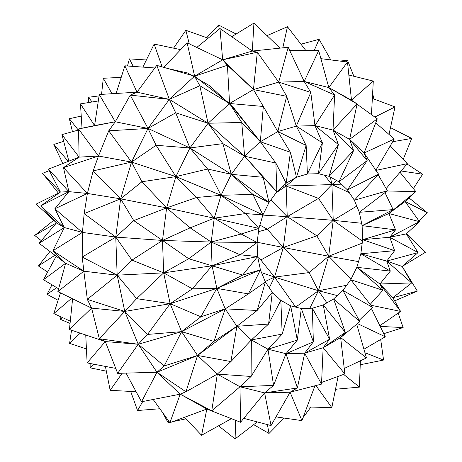 <?xml version="1.0" encoding="UTF-8"?>
<svg xmlns="http://www.w3.org/2000/svg" width="462" height="462" viewBox="0 0 462 462"><rect width="100%" height="100%" fill="white"/><g stroke="black" fill="none" stroke-linecap="round" stroke-linejoin="round"><path stroke-width="0.69" d="M146.385 59.979L129.418 58.882L146.385 59.979M133.218 66.407L129.418 58.882L133.218 66.407M127.472 65.991L129.418 58.882L127.472 65.991M154.152 44.081L180.671 49.653L154.152 44.081L162.145 66.898L154.152 44.081L142.897 67.106L154.152 44.081M187.145 42.845L222.661 59.817L194.594 76.166L187.145 42.845L194.594 76.166L227.425 65.246L229.574 103.494L194.594 76.166L222.661 59.817L187.145 42.845L163.819 67.377L187.145 42.845M227.425 65.246L194.594 76.166L156.785 65.367L137 92.175L124.873 65.806L154.868 67.972L124.873 65.806L137 92.175L156.785 65.367L194.594 76.166L169.346 99.376L156.785 65.367L169.346 99.376L137 92.175L99.29 94.514L137 92.175L130.267 95.126L115.281 121.772L99.29 94.514L115.281 121.772L94.583 125.56L80.463 103.886L98.314 100.959L80.463 103.886L94.583 125.56L99.29 94.514L94.583 125.56L78.523 128.95L115.281 121.772L130.267 95.126L137 92.175L169.346 99.376L194.594 76.166L199.809 85.736L169.346 99.376L199.809 85.736L194.594 76.166L229.574 103.494L227.425 65.246L222.661 59.817L227.425 65.246L253.459 89.582L227.425 65.246M222.661 59.817L253.459 89.582L229.574 103.494L253.459 89.582L263.317 106.474L229.574 103.494L263.317 106.474L253.459 89.582L257.322 52.235L222.661 59.817L220.004 28.552L196.766 47.447L220.004 28.552L252.316 51.051L253.938 23.1L231.716 36.706L253.938 23.1L280.059 48.135L253.938 23.1L252.316 51.051L288.196 47.28L252.316 51.051L220.004 28.552L222.661 59.817L252.316 51.051L222.661 59.817L257.322 52.235L252.316 51.051L257.322 52.235L278.696 82.12L288.196 47.28L304.181 81.433L318.693 50.589L304.181 81.433L328.8 87.555L347.482 62.018L328.8 87.555L351.484 100.219L373.302 81.075L351.484 100.219L347.482 62.018L320.899 58.668L347.482 62.018L351.484 100.219L328.8 87.555L357.109 103.95L328.8 87.555L318.693 50.589L289.616 50.318L318.693 50.589L328.8 87.555L304.181 81.433L334.615 95.022L304.181 81.433L288.196 47.28L278.696 82.12L310.793 92.435L296.309 126.103L310.793 92.435L278.696 82.12L304.181 81.433L278.696 82.12L257.322 52.235L253.459 89.582L222.661 59.817M277.829 131.566L263.317 106.474L277.829 131.566L260.337 141.753L263.317 106.474L260.337 141.753L229.574 103.494L199.809 85.736L229.574 103.494L208.085 123.244L199.809 85.736L208.085 123.244L169.346 99.376L130.267 95.126L169.346 99.376L148.013 128.436L130.267 95.126L148.013 128.436L115.281 121.772L78.523 128.95L98.493 156.029L78.523 128.95L79.112 157.138L61.931 134.615L78.546 130.007L61.931 134.615L79.112 157.138L78.523 128.95L115.281 121.772L108.743 130.821L148.013 128.436L169.346 99.376L175.681 112.809L148.013 128.436L175.681 112.809L169.346 99.376L208.085 123.244L241.742 122.476L244.6 156.22L208.085 123.244L229.574 103.494L241.742 122.476L208.085 123.244L175.681 112.809L208.085 123.244L189.928 147.973L175.681 112.809L189.928 147.973L148.013 128.436L131.531 162.081L108.743 130.821L131.531 162.081L98.493 156.029L79.112 157.138L48.51 169.109L79.112 157.138L63.479 167.614L98.493 156.029L108.743 130.821L98.493 156.029L63.479 167.614L87.387 193.457L63.479 167.614L68.873 191.638L48.51 169.109L68.873 191.638L60.412 192.065L42.596 173.337L60.412 192.065L48.51 169.109L60.412 192.065L36.128 204.117L56.503 222.875L36.128 204.117L60.412 192.065L68.873 191.638L63.479 167.614L79.112 157.138L98.493 156.029L93.151 170.9L131.531 162.081L156.098 145.287L175.907 176.605L131.531 162.081L148.013 128.436L108.743 130.821L115.281 121.772L148.013 128.436L156.098 145.287L131.531 162.081L120.622 198.833L93.151 170.9L120.622 198.833L87.387 193.457L68.873 191.638L40.783 205.867L60.412 192.065L40.783 205.867L68.873 191.638L54.822 208.807L87.387 193.457L93.151 170.9L87.387 193.457L54.822 208.807L82.438 232.415L54.822 208.807L64.31 227.541L40.783 205.867L64.31 227.541L56.503 222.875L40.783 205.867L56.503 222.875L34.708 235.447L41.314 240.667L34.708 235.447L53.713 220.31L34.708 235.447L56.503 222.875L39.085 243.283L64.31 227.541L54.822 208.807L68.873 191.638L87.387 193.457L84.171 213.6L120.622 198.833L141.909 181.745L166.62 207.883L120.622 198.833L131.531 162.081L93.151 170.9L98.493 156.029L131.531 162.081L141.909 181.745L120.622 198.833L115.766 237.087L84.171 213.6L115.766 237.087L82.438 232.415L64.31 227.541L39.085 243.283L65.627 263.294L39.085 243.283L56.503 222.875L64.31 227.541L82.438 232.415L84.171 213.6L82.438 232.415L52.922 250.733L64.31 227.541L52.922 250.733L82.438 232.415L82.201 257.063L83.865 271.206L52.922 250.733L83.865 271.206L65.627 263.294L52.922 250.733L65.627 263.294L43.497 279.718L65.627 263.294L83.865 271.206L82.201 257.063L82.438 232.415L115.766 237.087L133.743 220.593L162.485 240.436L115.766 237.087L120.622 198.833L84.171 213.6L87.387 193.457L120.622 198.833L133.743 220.593L115.766 237.087L82.201 257.063L115.766 237.087L117.163 275.173L82.201 257.063L117.163 275.173L83.865 271.206L57.866 291.562L65.627 263.294L57.866 291.562L83.865 271.206L87.324 299.388L91.603 308.125L57.866 291.562L91.603 308.125L87.324 299.388L83.865 271.206L117.163 275.173L115.766 237.087L131.953 260.141L117.163 275.173L131.953 260.141L115.766 237.087L162.485 240.436L133.743 220.593L120.622 198.833L166.62 207.883L141.909 181.745L131.531 162.081L175.907 176.605L156.098 145.287L148.013 128.436L189.928 147.973L222.892 143.63L231.306 174.33L189.928 147.973L208.085 123.244L222.892 143.63L189.928 147.973L156.098 145.287L189.928 147.973L175.907 176.605L189.928 147.973L207.588 169.005L175.907 176.605L207.588 169.005L189.928 147.973L231.306 174.33L222.892 143.63L208.085 123.244L244.6 156.22L241.742 122.476L229.574 103.494L260.337 141.753L290.413 152.281L277.829 131.566L290.413 152.281L296.488 177.229L290.413 152.281L286.151 183.247L290.413 152.281L260.337 141.753L277.829 131.566L286.671 96.31L277.829 131.566L306.144 145.438L296.309 126.103L322.384 142.827L314.974 125.6L334.615 95.022L328.8 87.555L334.615 95.022L333.01 130.082L357.109 103.95L351.484 100.219L357.109 103.95L349.618 139.357L377.287 118.838L357.051 104.233L377.287 118.838L364.079 153.009L394.259 139.027L375.745 122.817L394.259 139.027L375.768 170.449L407.293 163.64L375.768 170.449L394.259 139.027L364.079 153.009L378.592 174.203L354.36 200.208L387.37 190.777L359.321 212.301L393.11 209.604L388.894 213.513L405.11 201.478L427.292 212.711L408.997 197.892L427.292 212.711L419.022 221.055L427.292 212.711L405.11 201.478L419.461 221.679L388.894 213.513L419.461 221.679L405.11 201.478L415.823 191.597L387.104 190.979L415.823 191.597L399.982 172.257L415.823 191.597L405.11 201.478L388.894 213.513L395.559 229.862L389.766 237.249L418.064 252.575L406.306 233.888L425.502 252.252L406.306 233.888L418.064 252.575L402.171 266.447L417.336 291.106L402.171 266.447L411.682 282.923L402.171 266.447L425.502 252.252L406.577 233.633L425.502 252.252L402.171 266.447L418.064 252.575L386.74 261.094L411.682 282.923L392.885 297.719L400.6 311.411L392.885 297.719L417.336 291.106L394.663 300.877L417.336 291.106L392.885 297.719L411.682 282.923L379.943 283.997L400.6 311.411L379.839 325.675L400.6 311.411L370.859 305.215L400.6 311.411L379.943 283.997L392.885 297.719L379.943 283.997L382.859 290.28L370.201 304.377L382.859 290.28L350.762 279.701L372.557 307.369L359.182 320.357L372.557 307.369L342.902 290.402L359.863 321.61L340.638 337.543L344.871 373.943L321.592 382.455L344.871 373.943L323.146 347.73L321.517 384.101L323.146 347.73L329.608 339.235L304.66 353.199L297.401 387.976L304.66 353.199L313.363 341.84L285.995 353.696L273.573 385.389L264.611 392.891L240.552 422.262L264.611 392.891L239.986 386.769L211.763 410.828L239.986 386.769L217.307 374.11L185.938 391.776L217.307 374.11L197.557 355.463L156.976 372.251L117.66 373.348L138.23 344.271L99.318 338.721L105.319 341.568L69.433 329.51L72.609 298.798L69.433 329.51L91.603 308.125L69.433 329.51L105.319 341.568L99.318 338.721L91.603 308.125L99.318 338.721L124.763 311.428L87.324 299.388L117.163 275.173L87.324 299.388L124.763 311.428L91.603 308.125L124.763 311.428L117.163 275.173L124.763 311.428L136.613 298.643L99.318 338.721L138.23 344.271L105.319 341.568L87.127 362.913L105.319 341.568L117.66 373.348L156.976 372.251L164.212 365.933L197.557 355.463L164.212 365.933L156.976 372.251L138.23 344.271L124.763 311.428L138.23 344.271L147.528 334.43L138.23 344.271L156.976 372.251L180.186 394.161L141.545 401.755L156.976 372.251L141.545 401.755L180.186 394.161L185.938 391.776L180.186 394.161L156.976 372.251L185.938 391.776L156.976 372.251L197.557 355.463L181.606 331.647L147.528 334.43L124.763 311.428L147.528 334.43L170.143 303.701L136.613 298.643L117.163 275.173L136.613 298.643L163.675 272.851L131.953 260.141L162.485 240.436L166.62 207.883L175.907 176.605L141.909 181.745L175.907 176.605L166.62 207.883L196.506 197.488L166.62 207.883L133.743 220.593L166.62 207.883L162.485 240.436L190.125 227.841L162.485 240.436L131.953 260.141L163.675 272.851L117.163 275.173L163.675 272.851L188.727 258.732L212.075 265.783L163.675 272.851L162.485 240.436L163.675 272.851L136.613 298.643L170.143 303.701L124.763 311.428L170.143 303.701L192.371 288.814L216.811 288.38L170.143 303.701L163.675 272.851L170.143 303.701L147.528 334.43L181.606 331.647L138.23 344.271L117.66 373.348L105.319 341.568L138.23 344.271L164.212 365.933L138.23 344.271L181.606 331.647L200.895 316.776L225.208 308.847L181.606 331.647L170.143 303.701L181.606 331.647L164.212 365.933L181.606 331.647L197.557 355.463L213.929 341.383L197.557 355.463L185.938 391.776L197.557 355.463L217.307 374.11L230.908 361.573L217.307 374.11L211.763 410.828L206.837 409.037L169.929 422.695L180.186 394.161L206.837 409.037L211.763 410.828L180.186 394.161L169.929 422.695L206.837 409.037L180.186 394.161L211.763 410.828L217.307 374.11L239.986 386.769L251.08 376.461L239.986 386.769L240.552 422.262L206.837 409.037L201.571 435.262L206.837 409.037L240.552 422.262L239.986 386.769L264.611 392.891L273.573 385.389L239.986 386.769L273.573 385.389L267.966 349.214L251.08 376.461L217.307 374.11L251.08 376.461L251.357 339.945L230.908 361.573L197.557 355.463L230.908 361.573L236.891 326.288L213.929 341.383L181.606 331.647L213.929 341.383L225.208 308.847L200.895 316.776L181.606 331.647L225.208 308.847L248.383 293.896L216.811 288.38L192.371 288.814L170.143 303.701L200.895 316.776L170.143 303.701L216.811 288.38L242.637 275.069L188.727 258.732L163.675 272.851L192.371 288.814L163.675 272.851L212.075 265.783L240.188 254.81L211.203 242.048L190.125 227.841L166.62 207.883L190.125 227.841L214.235 218.203L196.506 197.488L175.907 176.605L196.506 197.488L221.032 195.299L207.588 169.005L231.306 174.33L263.196 177.304L244.6 156.22L275.883 163.057L260.337 141.753L241.742 122.476L260.337 141.753L244.6 156.22L260.337 141.753L275.883 163.057L286.151 183.247L275.883 163.057L276.848 191.799L275.883 163.057L244.6 156.22L222.892 143.63L244.6 156.22L231.306 174.33L244.6 156.22L276.848 191.799L244.6 156.22L263.196 177.304L276.848 191.799L263.196 177.304L268.994 202.5L263.196 177.304L231.306 174.33L207.588 169.005L221.032 195.299L175.907 176.605L221.032 195.299L252.887 194.387L231.306 174.33L221.032 195.299L231.306 174.33L268.994 202.5L231.306 174.33L252.887 194.387L268.994 202.5L252.887 194.387L262.924 214.894L252.887 194.387L221.032 195.299L196.506 197.488L214.235 218.203L166.62 207.883L214.235 218.203L245.426 213.571L221.032 195.299L214.235 218.203L221.032 195.299L262.924 214.894L221.032 195.299L245.426 213.571L262.924 214.894L245.426 213.571L258.905 228.424L245.426 213.571L214.235 218.203L190.125 227.841L211.203 242.048L162.485 240.436L188.727 258.732L162.485 240.436L211.203 242.048L241.129 234.009L214.235 218.203L211.203 242.048L214.235 218.203L258.905 228.424L214.235 218.203L241.129 234.009L258.905 228.424L241.129 234.009L257.115 242.515L241.129 234.009L211.203 242.048L188.727 258.732L211.203 242.048L212.075 265.783L211.203 242.048L257.115 242.515L211.203 242.048L240.188 254.81L257.115 242.515L240.188 254.81L257.629 256.543L240.188 254.81L212.075 265.783L192.371 288.814L212.075 265.783L216.811 288.38L212.075 265.783L257.629 256.543L212.075 265.783L242.637 275.069L257.629 256.543L242.637 275.069L260.429 269.9L242.637 275.069L216.811 288.38L200.895 316.776L216.811 288.38L225.208 308.847L216.811 288.38L260.429 269.9L216.811 288.38L248.383 293.896L260.429 269.9L248.383 293.896L265.39 281.993L248.383 293.896L225.208 308.847L213.929 341.383L236.891 326.288L197.557 355.463L236.891 326.288L257.161 310.47L225.208 308.847L236.891 326.288L225.208 308.847L257.161 310.47L265.39 281.993L257.161 310.47L272.297 292.302L257.161 310.47L236.891 326.288L230.908 361.573L251.357 339.945L268.589 324.064L236.891 326.288L251.357 339.945L236.891 326.288L268.589 324.064L272.297 292.302L268.589 324.064L280.844 300.369L268.589 324.064L251.357 339.945L251.08 376.461L267.966 349.214L282.172 334.09L251.357 339.945L267.966 349.214L251.357 339.945L282.172 334.09L280.844 300.369L282.172 334.09L290.656 305.85L282.172 334.09L267.966 349.214L273.573 385.389L285.995 353.696L297.32 340.101L267.966 349.214L285.995 353.696L267.966 349.214L297.32 340.101L290.656 305.85L297.32 340.101L301.311 308.501L297.32 340.101L285.995 353.696L297.401 387.976L290.096 392.203L271.05 425.571L243.757 418.347L271.05 425.571L264.611 392.891L271.05 425.571L290.096 392.203L297.401 387.976L264.611 392.891L290.096 392.203L264.611 392.891L297.401 387.976L285.995 353.696L304.66 353.199L285.995 353.696L313.363 341.84L301.311 308.501L313.363 341.84L312.341 308.2L313.363 341.84L304.66 353.199L321.517 384.101L290.096 392.203L301.923 420.611L275.999 416.903L301.923 420.611L290.096 392.203L321.517 384.101L304.66 353.199L323.146 347.73L304.66 353.199L329.608 339.235L312.341 308.2L329.608 339.235L323.267 304.972L329.608 339.235L323.146 347.73L344.871 373.943L340.638 337.543L345.333 332.392L323.146 347.73L340.638 337.543L323.146 347.73L345.333 332.392L323.267 304.972L345.333 332.392L333.604 298.954L345.333 332.392L340.638 337.543L366.447 357.934L356.704 324.226L366.447 357.934L344.236 368.457L366.447 357.934L340.638 337.543L359.863 321.61L333.604 298.954L359.863 321.61L342.902 290.402L372.557 307.369L350.762 279.701L382.859 290.28L356.831 267.307L382.859 290.28L379.943 283.997L411.682 282.923L386.74 261.094L402.171 266.447L386.74 261.094L390.321 271.102L379.943 283.997L356.831 267.307L379.943 283.997L390.321 271.102L356.831 267.307L390.321 271.102L360.845 253.771L390.321 271.102L386.74 261.094L418.064 252.575L389.766 237.249L406.306 233.888L419.461 221.679L406.306 233.888L389.766 237.249L394.617 250.664L386.74 261.094L360.845 253.771L386.74 261.094L394.617 250.664L360.845 253.771L394.617 250.664L362.635 239.686L394.617 250.664L389.766 237.249L419.461 221.679L389.766 237.249L362.635 239.686L389.766 237.249L395.559 229.862L362.635 239.686L395.559 229.862L362.121 225.652L395.559 229.862L388.894 213.513L415.823 191.597L388.894 213.513L362.121 225.652L388.894 213.513L393.11 209.604L362.121 225.652L393.11 209.604L359.321 212.301L387.37 190.777L354.36 200.208L378.592 174.203L347.459 189.899L378.592 174.203L364.079 153.009L377.287 118.838L349.618 139.357L367.157 160.609L364.079 153.009L349.618 139.357L364.079 153.009L367.157 160.609L347.459 189.899L367.157 160.609L338.912 181.832L367.157 160.609L349.618 139.357L357.109 103.95L333.01 130.082L353.574 150.583L349.618 139.357L333.01 130.082L349.618 139.357L353.574 150.583L338.912 181.832L353.574 150.583L329.094 176.351L353.574 150.583L333.01 130.082L334.615 95.022L314.974 125.6L338.427 144.571L333.01 130.082L314.974 125.6L333.01 130.082L338.427 144.571L329.094 176.351L338.427 144.571L318.439 173.7L338.427 144.571L314.974 125.6L310.793 92.435L304.181 81.433L310.793 92.435L314.974 125.6L296.309 126.103L314.974 125.6L322.384 142.827L318.439 173.7L322.384 142.827L307.409 174.001L322.384 142.827L296.309 126.103L286.671 96.31L253.459 89.582L286.671 96.31L278.696 82.12L253.459 89.582L278.696 82.12L286.671 96.31L296.309 126.103L277.829 131.566L296.309 126.103L306.144 145.438L307.409 174.001L306.144 145.438L296.488 177.229L286.151 183.247L276.848 191.799L268.994 202.5L262.924 214.894L258.905 228.424L257.115 242.515L257.629 256.543L260.429 269.9L265.39 281.993L272.297 292.302L280.844 300.369L290.656 305.85L301.311 308.501L312.341 308.2L323.267 304.972L333.604 298.954L342.902 290.402L350.762 279.701L356.831 267.307L360.845 253.771L362.635 239.686L362.121 225.652L359.321 212.301L354.36 200.208L347.459 189.899L338.912 181.832L329.094 176.351L318.439 173.7L307.409 174.001L296.488 177.229L306.144 145.438L277.829 131.566M88.473 97.257L92.065 101.981L88.473 97.257L88.756 102.524L88.473 97.257L99.076 95.917L88.473 97.257M103.292 78.269L121.217 77.362L103.292 78.269L112.023 93.722L103.292 78.269L101.553 94.375L103.292 78.269M116.124 93.468L124.873 65.806L116.124 93.468M69.358 118.711L78.303 130.076L69.358 118.711L72.465 131.693L69.358 118.711L81.243 116.066L69.358 118.711M82.017 128.211L80.463 103.886L82.017 128.211M53.84 144.444L68.272 161.377L53.84 144.444L62.797 163.525L53.84 144.444L63.681 141.326L53.84 144.444M68.855 161.151L61.931 134.615L68.855 161.151M58.362 193.081L42.596 173.337L58.362 193.081M49.284 170.605L42.596 173.337L49.284 170.605M38.398 265.962L47.626 272.066L38.398 265.962L49.971 251.49L38.398 265.962L54.972 255.261L38.398 265.962M58.616 288.814L43.497 279.718L58.616 288.814M56.202 256.191L43.497 279.718L56.202 256.191M47.049 294.317L58.102 300.283L47.049 294.317L51.981 284.817L47.049 294.317L56.676 287.647L47.049 294.317M53.823 313.577L71.61 298.308L53.823 313.577L70.293 321.177L53.823 313.577L60.493 292.856L53.823 313.577M60.268 319.277L70.062 323.423L60.268 319.277L61.013 316.892L60.268 319.277L62.607 317.631L60.268 319.277M69.606 343.382L71.529 330.214L69.606 343.382L80.226 333.137L69.606 343.382L86.434 348.937L69.606 343.382M115.737 368.399L87.127 362.913L115.737 368.399M85.741 334.985L87.127 362.913L85.741 334.985M90.171 367.833L90.113 363.484L90.171 367.833L93.67 364.166L90.171 367.833L106.341 371.171L90.171 367.833M110.164 390.315L122.187 373.221L110.164 390.315L136.123 391.73L110.164 390.315L105.394 366.418L110.164 390.315M126.057 373.117L141.545 401.755L126.057 373.117M137.549 410.516L142.752 401.518L137.549 410.516L159.858 408.743L137.549 410.516L130.688 391.429L137.549 410.516M153.165 399.474L169.929 422.695L153.165 399.474M168.076 422.638L168.786 421.119L168.076 422.638L169.641 422.303L168.076 422.638L162.601 412.543L168.076 422.638M185.943 418.832L172.817 421.627L185.943 418.832M231.393 418.67L201.571 435.262L231.393 418.67M184.488 417.307L201.571 435.262L184.488 417.307M218.538 425.82L235.094 438.9L218.538 425.82M235.643 420.333L235.094 438.9L235.643 420.333M257.247 421.916L235.094 438.9L257.247 421.916M253.678 424.653L269.023 433.448L253.678 424.653M267.4 424.607L269.023 433.448L267.4 424.607M284.153 418.07L269.023 433.448L284.153 418.07M314.94 385.799L301.923 420.611L314.94 385.799M310.92 407.062L303.049 417.602L310.92 407.062M331.82 407.605L338.092 376.42L331.82 407.605L307.028 406.964L331.82 407.605L315.91 385.551L331.82 407.605M336.4 389.166L335.037 391.614L336.4 389.166M335.516 389.241L359.436 387.116L335.516 389.241M343.636 374.393L359.436 387.116L343.636 374.393M360.36 360.816L359.436 387.116L360.36 360.816M360.221 364.766L383.564 360.042L360.221 364.766M364.951 352.743L383.564 360.042L364.951 352.743M380.688 339.46L383.564 360.042L380.688 339.46M385.296 336.781L371.402 308.489L385.296 336.781L363.929 349.208L385.296 336.781L357.467 323.596L385.296 336.781M265.188 281.502L274.543 277.084L261.55 272.632L274.543 277.084L265.188 281.502M269.288 287.809L274.543 277.084L295.692 307.097L318.433 290.725L295.68 307.08L274.543 277.084L269.288 287.809M309.835 308.269L318.433 290.725L274.543 277.084L260.828 259.985L283.327 247.488L257.149 242.244L283.327 247.488L260.828 259.985L257.784 257.294L260.828 259.985L258.373 260.1L260.828 259.985L274.543 277.084L283.327 247.488L309.101 272.58L274.543 277.084L318.433 290.725L326.917 302.847L318.433 290.725L309.835 308.269M337.272 295.582L318.433 290.725L309.101 272.58L318.433 290.725L328.673 256.231L309.101 272.58L328.673 256.231L283.327 247.488L274.543 277.084L309.101 272.58L283.327 247.488L267.302 229.204L287.243 216.678L262.861 215.096L287.243 216.678L267.302 229.204L259.892 225.092L267.302 229.204L258.489 231.681L267.302 229.204L283.327 247.488L287.243 216.678L316.834 235.822L283.327 247.488L328.673 256.231L351.08 279.048L328.673 256.231L318.433 290.725L346.667 285.279L318.433 290.725L337.272 295.582M403.147 327.564L398.169 313.08L403.147 327.564L383.778 333.691L403.147 327.564L380.209 326.415L403.147 327.564M358.524 261.608L328.673 256.231L316.834 235.822L328.673 256.231L333.235 220.322L316.834 235.822L333.235 220.322L287.243 216.678L283.327 247.488L316.834 235.822L287.243 216.678L270.824 200.006L287.243 216.678L286.111 186.001L282.917 186.215L286.111 186.001L276.074 192.856L286.111 186.001L318.526 198.412L333.235 220.322L362.451 241.141L333.235 220.322L328.673 256.231L362.196 243.151L328.673 256.231L358.524 261.608M361.625 223.273L333.235 220.322L331.918 184.569L318.526 198.412L331.918 184.569L286.111 186.001L287.243 216.678L318.526 198.412L286.111 186.001L284.604 184.667L286.111 186.001L285.637 183.72L286.111 186.001L296.032 177.489L286.111 186.001L331.918 184.569L349.295 192.648L331.918 184.569L333.235 220.322L318.526 198.412L287.243 216.678L333.235 220.322L361.625 223.273M356.768 206.081L333.235 220.322L356.768 206.081M342.134 184.875L331.918 184.569L330.342 177.05L331.918 184.569L324.549 175.219L331.918 184.569L342.134 184.875M336.625 180.555L331.918 184.569L336.625 180.555M422.632 174.209L406.987 164.004L422.632 174.209L413.374 188.612L422.632 174.209L401.068 170.986L422.632 174.209M384.973 192.614L393.11 209.604L384.973 192.614M411.717 138.421L390.482 127.639L411.717 138.421L403.211 159.378L411.717 138.421L392.671 141.724L411.717 138.421M390.24 145.859L407.293 163.64L390.24 145.859M386.122 188.6L407.293 163.64L386.122 188.6M378.164 174.659L387.37 190.777L378.164 174.659M372.615 93.613L373.983 99.059L372.615 93.613M395.033 106.918L374.821 117.059L395.033 106.918L372.349 98.446L395.033 106.918L388.998 134.419L395.033 106.918M347.488 60.245L353.886 76.282L347.488 60.245L346.2 61.856L347.488 60.245L340.044 61.082L347.488 60.245M348.845 75.035L373.302 81.075L348.845 75.035M371.46 114.634L373.302 81.075L371.46 114.634M319.103 39.305L330.809 59.916L319.103 39.305L314.2 50.549L319.103 39.305L300.958 44.202L319.103 39.305M287.456 26.738L305.804 50.468L287.456 26.738L282.796 47.846L287.456 26.738L267.001 35.626L287.456 26.738M236.117 34.009L218.59 25.035L236.117 34.009M219.259 29.152L218.59 25.035L219.259 29.152M206.728 37.711L218.59 25.035L206.728 37.711M208.125 38.207L185.857 30.29L208.125 38.207M189.276 43.867L185.857 30.29L189.276 43.867M173.573 48.164L185.857 30.29L173.573 48.164M167.781 68.509L187.647 72.99L209.736 85.747L233.986 108.2L260.337 141.753"/></g></svg>
